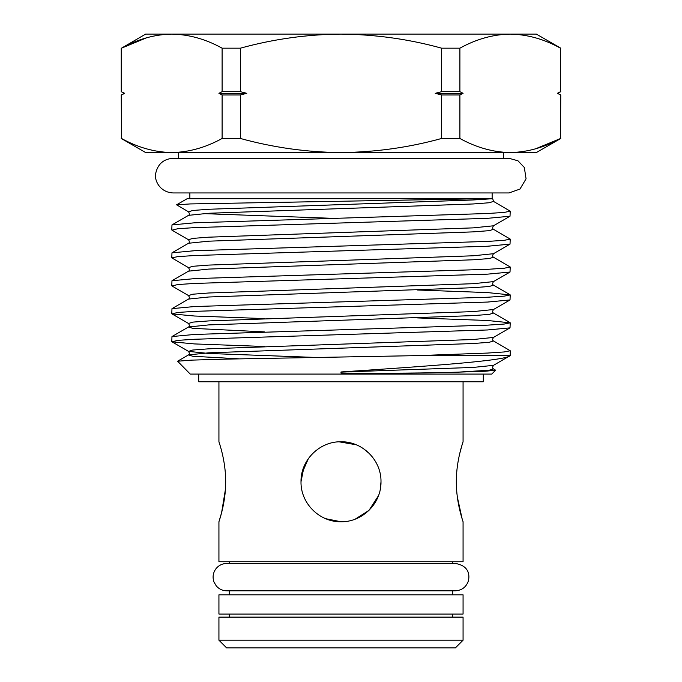 <?xml version="1.0" encoding="UTF-8"?>
<svg xmlns="http://www.w3.org/2000/svg" width="682" height="682" viewBox="0 0 682 682"><rect width="100%" height="100%" fill="white"/><g stroke="black" fill="none" stroke-linecap="round" stroke-linejoin="round"><path stroke-width="1.02" d="M463.069 617.133L218.931 617.133L218.931 640.21L463.069 640.21L463.069 617.133M463.069 640.21L455.38 647.9L226.62 647.9L218.931 640.21M341 594.823L463.069 594.823L463.069 614.056L218.931 614.056L218.931 594.823L341 594.823M333.157 520.98L341 521.756C319.483 522.173 300.566 503.299 301.001 481.756C300.574 460.205 319.5 441.339 341 441.766C362.577 441.356 381.417 460.239 380.999 481.756C381.409 503.299 362.551 522.173 341 521.756L325.612 518.678M369.09 510.23L378.536 495.584M456.599 473.913L456.326 481.756C456.198 460.214 463.3 441.348 463.069 441.766C463.3 441.348 456.198 460.231 456.326 481.756L456.599 489.71M462.072 444.92L459.753 453.462M457.349 497.127L462.115 518.755M456.326 481.756C456.198 503.299 463.3 522.173 463.069 521.756C463.3 522.173 456.198 503.29 456.326 481.756M463.069 521.756L463.069 561.755L218.931 561.755L218.931 521.756L221.616 512.617L225.41 489.488M369.337 453.539L363.216 448.5M380.999 481.756L380.215 489.633M368.953 510.358L355.254 519.13M225.674 481.756C225.802 503.299 218.7 522.173 218.931 521.756C218.7 522.173 225.802 503.29 225.674 481.756C225.802 460.214 218.7 441.348 218.931 441.766C218.7 441.348 225.802 460.231 225.674 481.756M483.299 374.077L483.299 381.767L198.701 381.767L198.701 374.077M124.09 93.323L121.251 91.686L124.687 93.323L121.251 94.969L121.498 138.472L121.251 94.969M557.313 93.323L560.749 94.969L557.313 93.323L560.502 91.686L560.502 48.175L560.502 91.686M510.221 350.736L510.204 355.612C505.942 360.812 427.094 366.2 341 371.971L341 373.08C387.734 373.438 426.753 373.131 458.057 372.15L485.439 371.221L495.618 370.215L491.756 374.077L190.244 374.077L177.584 361.221L191.497 360.13L227.285 359.099L418.271 355.612L487.545 353.063L504.254 351.955L510.221 350.736L493.47 340.94C492.395 340.42 492.395 339.252 493.47 337.437L510.025 327.863L487.545 329.969L194.455 339.269L177.746 340.369L171.975 341.818L194.455 343.924L264.445 346.499M495.618 370.215L493.47 368.851C492.395 368.331 492.395 367.155 493.47 365.347L510.204 355.612L418.271 355.612M176.578 204.813L187.166 198.701L483.777 198.701L190.159 203.935L176.578 204.813L188.53 211.838L192.708 210.482L208.777 209.263L473.223 199.962L492.736 198.701L493.47 201.386L489.292 202.742L473.223 203.961L208.777 213.261L188.53 215.341C189.605 214.821 189.605 213.654 188.53 211.838M171.779 229.953L171.975 224.915L194.455 222.809L487.545 213.509L504.254 212.409L510.221 211.181L510.025 216.22L487.545 218.325L194.455 227.626L177.746 228.734L171.975 230.175L188.53 239.749L192.708 238.393L208.777 237.174L473.223 227.873L493.47 225.793L510.025 216.22M510.221 211.181L493.47 201.386M171.779 341.597L171.975 336.558L194.455 334.453L487.545 325.152L504.254 324.044L510.221 322.825L510.025 327.863M510.221 322.825L487.545 320.497L417.555 317.923M171.779 313.686L171.975 308.648L194.455 306.542L487.545 297.241L504.254 296.133L510.221 294.914L510.025 299.952L487.545 302.058L194.455 311.359L177.746 312.458L171.975 313.908L194.455 316.013L264.445 318.588M510.221 294.914L487.545 292.587L417.555 290.012M171.779 285.775L171.975 280.737L194.455 278.631L487.545 269.33L504.254 268.231L510.221 267.003L510.025 272.041L487.545 274.147L194.455 283.448L177.746 284.547L171.975 285.997L188.53 295.57L192.708 294.215L208.777 292.996L473.223 283.695L493.47 281.615L510.025 272.041M510.221 267.003L493.47 257.208C492.395 256.688 492.395 255.52 493.47 253.704L510.025 244.13L487.545 246.236L194.455 255.537L177.746 256.637L171.779 257.864L188.53 267.659L192.708 266.304L208.777 265.085L473.223 255.784L493.47 253.704M171.779 257.864L171.975 252.826L194.455 250.72L487.545 241.419L504.254 240.32L510.221 239.092L510.025 244.13M510.221 239.092L493.47 229.297C492.395 228.777 492.395 227.609 493.47 225.793M492.14 192.938L492.14 198.701L483.777 198.701M146.434 37.842L121.498 48.175L145.633 34.1L536.367 34.1L560.749 48.175M222.11 91.686L222.11 48.175L240.396 48.175L240.396 91.686L246.773 93.323L218.922 93.323L222.11 91.686L240.396 91.686M240.396 48.175C273.525 39.07 307.062 34.381 341 34.1C375.347 34.441 408.885 39.13 441.604 48.175L441.604 91.686L459.89 91.686L463.078 93.323L435.227 93.323L441.604 91.686M121.498 91.686L121.498 48.175C137.952 39.104 154.72 34.407 171.804 34.1C188.923 34.415 205.691 39.113 222.11 48.175M246.773 93.323L240.396 94.969L222.11 94.969L218.922 93.323M441.604 48.175L459.89 48.175L459.89 91.686M459.89 48.175C476.343 39.104 493.112 34.407 510.196 34.1C527.314 34.415 544.083 39.113 560.502 48.175M463.078 93.323L459.89 94.969L441.604 94.969L435.227 93.323M124.687 93.323L121.498 94.969M222.11 94.969L222.11 138.472C205.657 147.551 188.888 152.239 171.804 152.555C154.686 152.231 137.917 147.542 121.498 138.472M240.396 94.969L240.396 138.472L222.11 138.472M441.604 94.969L441.604 138.472C408.885 147.517 375.347 152.214 341 152.555C307.062 152.274 273.525 147.585 240.396 138.472M459.89 94.969L459.89 138.472L441.604 138.472M560.502 94.969L560.502 138.472C544.048 147.551 527.28 152.239 510.196 152.555C493.077 152.231 476.309 147.542 459.89 138.472M560.502 138.472L560.749 94.969M535.566 148.812L560.135 138.668M121.251 138.472L145.633 152.555L536.367 152.555L560.749 138.472M219.902 444.843L218.931 441.766L218.931 381.767M301.87 473.487L308.366 458.628M339.133 441.808L356.285 444.8M304.07 466.411L301.001 481.756M458.057 372.15L489.292 370.207L493.47 368.851M238.879 358.826L192.708 356.251L188.53 354.896L208.777 352.816L473.223 343.515L489.292 342.296L493.47 340.94M264.445 331.878L192.708 328.34L188.53 326.985L208.777 324.905L473.223 315.604L489.292 314.385L493.47 313.029C492.395 312.509 492.395 311.342 493.47 309.526L510.025 299.952M171.975 308.648L188.53 299.074L208.777 296.994L473.223 287.693L489.292 286.474L493.47 285.119C492.395 284.599 492.395 283.431 493.47 281.615M171.975 280.737L188.53 271.163L208.777 269.083L473.223 259.782L489.292 258.563L493.47 257.208M171.975 252.826L188.53 243.252L208.777 241.172L473.223 231.871L489.292 230.652L493.47 229.297M341 372.074L473.223 367.428L493.47 365.347M314.052 357.377L208.777 353.472L188.53 351.392L192.708 350.037L208.777 348.817L473.223 339.517L493.47 337.437M171.975 336.558L188.53 326.985C189.605 326.465 189.605 325.297 188.53 323.481L192.708 322.126L208.777 320.907L473.223 311.606L493.47 309.526M332.935 218.351L203.125 213.594M452.669 614.056L452.669 617.133M452.669 561.755L452.669 563.443M226.782 590.825L455.218 590.825C461.637 590.476 465.994 587.296 468.27 581.286C469.932 575.105 469.037 565.651 455.218 563.443L226.782 563.443C222.162 563.562 218.462 565.455 215.665 569.129C212.955 573.127 212.392 577.407 213.969 581.968L216.262 585.898C219.033 589.103 222.545 590.74 226.782 590.825L229.331 590.825L229.331 594.823M452.669 590.825L452.669 594.823M463.069 381.767L463.069 441.766M341 192.938L509.062 192.938L519.991 189.05L526.069 178.837L524.33 167.482L517.962 160.79L509.062 158.318L172.938 158.318C163.816 158.974 158.139 163.731 155.897 172.597C153.74 178.965 158.949 192.171 172.938 192.938L341 192.938M503.393 152.555L503.393 158.318M189.86 198.701L189.86 192.938M171.975 224.915L188.53 215.341M510.025 294.692L493.47 285.119M510.025 322.603L493.47 313.029M177.584 361.221L188.53 354.896C189.605 354.376 189.605 353.199 188.53 351.392L171.975 341.818M188.53 299.074C189.605 298.554 189.605 297.386 188.53 295.57M188.53 271.163C189.605 270.643 189.605 269.475 188.53 267.659M188.53 243.252C189.605 242.732 189.605 241.564 188.53 239.749M188.53 323.481L171.975 313.908M178.607 152.555L178.607 158.318M557.91 93.323L560.749 91.686M121.251 91.686L121.251 48.175M229.331 561.755L229.331 563.443M229.331 614.056L229.331 617.133"/></g></svg>
